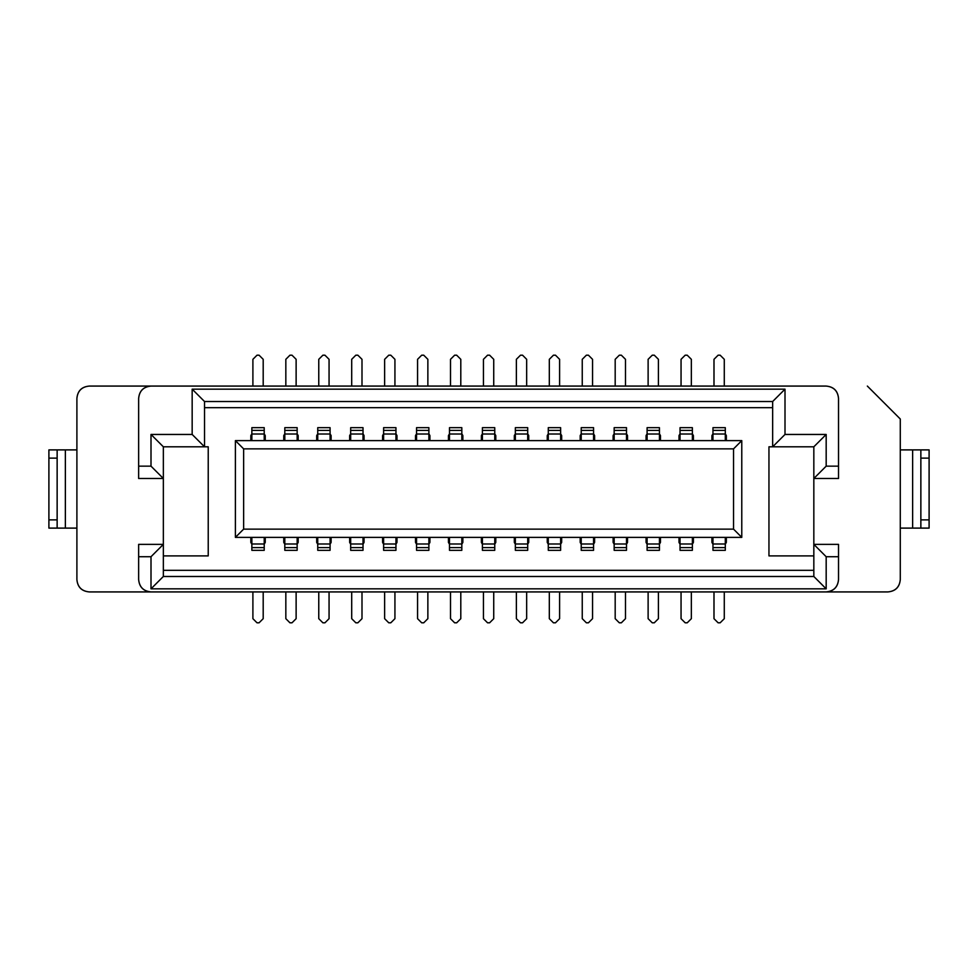 <?xml version="1.0" encoding="UTF-8"?>
<svg xmlns="http://www.w3.org/2000/svg" width="978" height="978" viewBox="0 0 978 978"><rect width="100%" height="100%" fill="white"/><g stroke="black" fill="none" stroke-linecap="round" stroke-linejoin="round"><path stroke-width="1.47" d="M208.228 555.895L208.228 446.799L163.35 446.799L163.35 576.482L813.83 576.482L163.35 576.482L163.35 446.799L204.524 446.799L192.165 434.452L151.003 434.452L163.35 446.799L151.003 434.452L192.165 434.452L192.165 389.158L785.004 389.158L785.004 434.452L826.178 434.452L826.178 466.151L838.525 466.151L838.525 398.425C837.791 390.931 833.684 386.811 826.178 386.078L151.003 386.078L826.178 386.078C833.733 386.762 837.84 390.87 838.525 398.425L838.525 466.151L826.178 466.151L826.178 434.452L813.83 446.799L768.952 446.799L768.952 555.895L813.83 555.895L768.952 555.895L768.952 446.799L772.657 446.799L772.657 401.518L204.524 401.518L204.524 446.799L204.524 401.518L192.165 389.158L192.165 434.452L204.524 446.799L208.228 446.799L208.228 555.895L163.35 555.895L208.228 555.895M89.242 386.078L151.003 386.078L89.242 386.078C81.749 386.811 77.629 390.931 76.895 398.425C77.58 390.87 81.7 386.762 89.242 386.078M151.003 591.922L89.242 591.922C81.7 591.238 77.58 587.13 76.895 579.575C77.58 587.13 81.7 591.238 89.242 591.922L151.003 591.922C143.448 591.238 139.328 587.13 138.644 579.575C139.377 587.069 143.497 591.189 151.003 591.922L826.178 591.922L151.003 591.922M887.926 591.922L826.178 591.922C833.684 591.189 837.791 587.069 838.525 579.575L838.525 556.726L826.178 556.726L826.178 588.842L151.003 588.842L151.003 556.726L138.644 556.726L138.644 579.575L138.644 544.367L163.35 544.367L151.003 556.726L151.003 588.842L163.35 576.482L151.003 588.842L826.178 588.842L813.83 576.482L813.83 446.799L813.83 544.367L838.525 544.367L838.525 579.575C837.84 587.13 833.733 591.238 826.178 591.922L887.926 591.922C895.432 591.189 899.552 587.069 900.286 579.575L900.286 419.012L867.352 386.078L900.286 419.012L900.286 579.575C899.601 587.13 895.481 591.238 887.926 591.922M76.895 579.575L76.895 398.425L76.895 579.575C77.629 587.069 81.749 591.189 89.242 591.922M813.83 570.308L163.35 570.308L813.83 570.308M741.776 537.374L235.392 537.374L235.392 440.626L741.776 440.626L235.392 440.626L243.632 448.865L733.549 448.865L741.776 440.626L741.776 537.374L733.549 529.135L243.632 529.135L235.392 537.374L741.776 537.374L741.776 440.626L733.549 448.865L733.549 529.135L741.776 537.374M204.524 407.692L772.657 407.692L204.524 407.692M138.644 398.425C139.328 390.87 143.448 386.762 151.003 386.078C143.497 386.811 139.377 390.931 138.644 398.425L138.644 466.151L151.003 466.151L151.003 434.452L151.003 466.151L163.35 478.499L138.644 478.499L138.644 398.425M192.165 389.158L204.524 401.518L772.657 401.518L785.004 389.158L192.165 389.158M235.392 537.374L243.632 529.135L243.632 448.865L235.392 440.626L235.392 537.374M138.644 478.499L163.35 478.499L151.003 466.151L138.644 466.151L138.644 478.499M138.644 556.726L151.003 556.726L163.35 544.367L138.644 544.367L138.644 556.726M813.83 478.499L826.178 466.151L813.83 478.499L838.525 478.499L813.83 478.499M826.178 556.726L813.83 544.367L813.83 576.482L826.178 588.842L826.178 556.726L838.525 556.726L838.525 544.367L813.83 544.367L826.178 556.726M785.004 434.452L772.657 446.799L813.83 446.799L826.178 434.452L785.004 434.452L785.004 389.158L772.657 401.518L772.657 446.799L785.004 434.452M838.525 478.499L838.525 466.151L838.525 478.499M243.632 448.865L243.632 529.135L733.549 529.135L733.549 448.865L243.632 448.865M648.121 591.922L648.121 618.683L648.121 591.922L648.121 618.683L652.24 622.803L654.294 622.803L658.414 618.683L658.414 591.922L658.414 618.683L654.294 622.803L652.24 622.803L648.121 618.683M615.186 386.078L615.186 359.317L615.186 386.078M625.48 386.078L625.48 359.317L625.48 386.078L625.48 359.317L621.36 355.197L619.306 355.197L615.186 359.317L619.306 355.197L621.36 355.197L625.48 359.317L621.36 355.197L619.306 355.197M285.833 386.078L285.833 359.317L285.833 386.078M296.126 386.078L296.126 359.317L296.126 386.078L296.126 359.317L292.006 355.197L289.94 355.197L285.833 359.317L289.94 355.197L292.006 355.197L296.126 359.317L292.006 355.197L289.94 355.197M713.989 386.078L713.989 359.317L713.989 386.078M724.282 386.078L724.282 359.317L724.282 386.078L724.282 359.317L720.163 355.197L718.109 355.197L713.989 359.317L718.109 355.197L720.163 355.197L724.282 359.317L720.163 355.197L718.109 355.197M713.989 591.922L713.989 618.683L713.989 591.922L713.989 618.683L718.109 622.803L720.163 622.803L724.282 618.683L724.282 591.922L724.282 618.683L720.163 622.803L718.109 622.803L713.989 618.683L718.109 622.803L720.163 622.803M252.899 386.078L252.899 359.317L252.899 386.078M263.192 386.078L263.192 359.317L263.192 386.078L263.192 359.317L259.072 355.197L257.006 355.197L252.899 359.317L257.006 355.197L259.072 355.197L263.192 359.317L259.072 355.197L257.006 355.197M417.569 386.078L417.569 359.317L417.569 386.078M427.863 386.078L427.863 359.317L427.863 386.078L427.863 359.317L423.743 355.197L421.689 355.197L417.569 359.317L421.689 355.197L423.743 355.197L427.863 359.317L423.743 355.197L421.689 355.197M427.863 591.922L427.863 618.683L427.863 591.922M417.569 591.922L417.569 618.683L417.569 591.922L417.569 618.683L421.689 622.803L423.743 622.803L427.863 618.683L423.743 622.803L421.689 622.803L417.569 618.683M329.06 386.078L329.06 359.317L329.06 386.078L329.06 359.317L324.94 355.197L322.887 355.197L318.767 359.317L318.767 386.078L318.767 359.317L322.887 355.197L324.94 355.197L329.06 359.317L324.94 355.197L322.887 355.197M592.546 591.922L592.546 618.683L592.546 591.922M582.252 591.922L582.252 618.683L582.252 591.922L582.252 618.683L586.36 622.803L588.426 622.803L592.546 618.683L588.426 622.803L586.36 622.803L582.252 618.683M318.767 591.922L318.767 618.683L318.767 591.922L318.767 618.683L322.887 622.803L324.94 622.803L329.06 618.683L329.06 591.922L329.06 618.683L324.94 622.803L322.887 622.803L318.767 618.683L322.887 622.803L324.94 622.803M263.192 591.922L263.192 618.683L263.192 591.922M252.899 591.922L252.899 618.683L252.899 591.922L252.899 618.683L257.006 622.803L259.072 622.803L263.192 618.683L259.072 622.803L257.006 622.803L252.899 618.683L257.006 622.803L259.072 622.803M615.186 591.922L615.186 618.683L615.186 591.922L615.186 618.683L619.306 622.803L621.36 622.803L625.48 618.683L625.48 591.922L625.48 618.683L621.36 622.803L619.306 622.803L615.186 618.683L619.306 622.803L621.36 622.803M681.055 591.922L681.055 618.683L681.055 591.922L681.055 618.683L685.175 622.803L687.228 622.803L691.348 618.683L691.348 591.922L691.348 618.683L687.228 622.803L685.175 622.803L681.055 618.683M549.318 386.078L549.318 359.317L549.318 386.078M559.599 386.078L559.599 359.317L559.599 386.078L559.599 359.317L555.492 355.197L553.426 355.197L549.318 359.317L553.426 355.197L555.492 355.197L559.599 359.317M549.318 591.922L549.318 618.683L549.318 591.922L549.318 618.683L553.426 622.803L555.492 622.803L559.599 618.683L559.599 591.922L559.599 618.683L555.492 622.803L553.426 622.803L549.318 618.683M296.126 591.922L296.126 618.683L296.126 591.922M285.833 591.922L285.833 618.683L285.833 591.922L285.833 618.683L289.94 622.803L292.006 622.803L296.126 618.683L292.006 622.803L289.94 622.803L285.833 618.683M483.438 386.078L483.438 359.317L483.438 386.078M493.731 386.078L493.731 359.317L493.731 386.078L493.731 359.317L489.623 355.197L487.557 355.197L483.438 359.317L487.557 355.197L489.623 355.197L493.731 359.317L489.623 355.197L487.557 355.197M526.665 386.078L526.665 359.317L526.665 386.078L526.665 359.317L522.558 355.197L520.492 355.197L516.372 359.317L516.372 386.078L516.372 359.317L520.492 355.197L522.558 355.197L526.665 359.317L522.558 355.197L520.492 355.197M658.414 386.078L658.414 359.317L658.414 386.078L658.414 359.317L654.294 355.197L652.24 355.197L648.121 359.317L648.121 386.078L648.121 359.317L652.24 355.197L654.294 355.197L658.414 359.317L654.294 355.197L652.24 355.197M681.055 386.078L681.055 359.317L681.055 386.078M691.348 386.078L691.348 359.317L691.348 386.078L691.348 359.317L687.228 355.197L685.175 355.197L681.055 359.317L685.175 355.197L687.228 355.197L691.348 359.317L687.228 355.197L685.175 355.197M460.797 386.078L460.797 359.317L460.797 386.078L460.797 359.317L456.677 355.197L454.623 355.197L450.503 359.317L450.503 386.078L450.503 359.317L454.623 355.197L456.677 355.197L460.797 359.317L456.677 355.197L454.623 355.197M460.797 591.922L460.797 618.683L460.797 591.922M450.503 591.922L450.503 618.683L450.503 591.922L450.503 618.683L454.623 622.803L456.677 622.803L460.797 618.683L456.677 622.803L454.623 622.803L450.503 618.683M384.635 386.078L384.635 359.317L384.635 386.078M394.929 386.078L394.929 359.317L394.929 386.078L394.929 359.317L390.809 355.197L388.755 355.197L384.635 359.317L388.755 355.197L390.809 355.197L394.929 359.317L390.809 355.197L388.755 355.197M394.929 591.922L394.929 618.683L394.929 591.922M384.635 591.922L384.635 618.683L384.635 591.922L384.635 618.683L388.755 622.803L390.809 622.803L394.929 618.683L390.809 622.803L388.755 622.803L384.635 618.683M483.438 591.922L483.438 618.683L483.438 591.922L483.438 618.683L487.557 622.803L489.623 622.803L493.731 618.683L493.731 591.922L493.731 618.683L489.623 622.803L487.557 622.803L483.438 618.683L487.557 622.803L489.623 622.803M361.994 591.922L361.994 618.683L361.994 591.922M351.701 591.922L351.701 618.683L351.701 591.922L351.701 618.683L355.821 622.803L357.875 622.803L361.994 618.683L357.875 622.803L355.821 622.803L351.701 618.683L355.821 622.803L357.875 622.803M526.665 591.922L526.665 618.683L526.665 591.922M516.372 591.922L516.372 618.683L516.372 591.922L516.372 618.683L520.492 622.803L522.558 622.803L526.665 618.683L522.558 622.803L520.492 622.803L516.372 618.683L520.492 622.803L522.558 622.803M351.701 386.078L351.701 359.317L351.701 386.078M361.994 386.078L361.994 359.317L361.994 386.078L361.994 359.317L357.875 355.197L355.821 355.197L351.701 359.317L355.821 355.197L357.875 355.197L361.994 359.317L357.875 355.197L355.821 355.197M582.252 386.078L582.252 359.317L582.252 386.078M592.546 386.078L592.546 359.317L592.546 386.078L592.546 359.317L588.426 355.197L586.36 355.197L582.252 359.317L586.36 355.197L588.426 355.197L592.546 359.317L588.426 355.197L586.36 355.197M515.345 549.709L515.345 537.374L515.345 549.709M527.704 537.374L527.704 549.709L527.704 547.594L515.345 547.594L527.704 547.594L527.704 543.988L515.345 543.988L527.704 543.988L527.704 537.374M514.318 542.435L514.318 537.374L514.318 542.435L515.345 544.171L514.318 542.435M528.731 537.374L528.731 542.435L527.704 544.171L528.731 542.435L528.731 537.374M482.411 549.709L482.411 537.374L482.411 549.709M494.758 537.374L494.758 549.709L494.758 547.594L482.411 547.594L494.758 547.594L494.758 543.988L482.411 543.988L494.758 543.988L494.758 537.374M481.384 542.435L481.384 537.374L481.384 542.435L482.411 544.171L481.384 542.435M495.797 537.374L495.797 542.435L494.758 544.171L495.797 542.435L495.797 537.374M461.824 537.374L461.824 549.709L461.824 537.374M449.477 549.709L449.477 537.374L449.477 543.988L461.824 543.988L449.477 543.988L449.477 547.594L461.824 547.594L449.477 547.594L449.477 549.709M462.863 537.374L462.863 542.435L461.824 544.171L462.863 542.435L462.863 537.374M448.45 542.435L448.45 537.374L448.45 542.435L449.477 544.171L448.45 542.435M428.89 537.374L428.89 549.709L428.89 537.374M416.542 549.709L416.542 537.374L416.542 543.988L428.89 543.988L416.542 543.988L416.542 547.594L428.89 547.594L416.542 547.594L416.542 549.709M429.917 537.374L429.917 542.435L428.89 544.171L429.917 542.435L429.917 537.374M415.516 542.435L415.516 537.374L415.516 542.435L416.542 544.171L415.516 542.435M383.608 549.709L383.608 537.374L383.608 549.709M395.956 537.374L395.956 549.709L395.956 547.594L383.608 547.594L395.956 547.594L395.956 543.988L383.608 543.988L395.956 543.988L395.956 537.374M396.982 537.374L396.982 542.435L395.956 544.171L396.982 542.435L396.982 537.374M382.581 542.435L382.581 537.374L382.581 542.435L383.608 544.171L382.581 542.435M350.674 549.709L350.674 537.374L350.674 549.709M363.021 537.374L363.021 549.709L363.021 547.594L350.674 547.594L363.021 547.594L363.021 543.988L350.674 543.988L363.021 543.988L363.021 537.374M349.647 542.435L349.647 537.374L349.647 542.435L350.674 544.171L349.647 542.435M364.048 537.374L364.048 542.435L363.021 544.171L364.048 542.435L364.048 537.374M331.114 537.374L331.114 542.435L330.087 544.171L331.114 542.435L331.114 537.374M316.701 542.435L316.701 537.374L316.701 542.435L317.74 544.171L316.701 542.435M317.74 549.709L317.74 537.374L317.74 549.709M330.087 537.374L330.087 549.709L330.087 547.594L317.74 547.594L330.087 547.594L330.087 543.988L317.74 543.988L330.087 543.988L330.087 537.374M297.153 537.374L297.153 549.709L297.153 537.374M284.806 549.709L284.806 537.374L284.806 543.988L297.153 543.988L284.806 543.988L284.806 547.594L297.153 547.594L284.806 547.594L284.806 549.709M298.18 537.374L298.18 542.435L297.153 544.171L298.18 542.435L298.18 537.374M283.767 542.435L283.767 537.374L283.767 542.435L284.806 544.171L283.767 542.435M264.219 537.374L264.219 549.709L264.219 537.374M251.859 549.709L251.859 537.374L251.859 543.988L264.219 543.988L251.859 543.988L251.859 547.594L264.219 547.594L251.859 547.594L251.859 549.709M250.833 542.435L250.833 537.374L250.833 542.435L251.859 544.171L250.833 542.435M265.246 537.374L265.246 542.435L264.219 544.171L265.246 542.435L265.246 537.374M251.859 440.626L251.859 428.291L251.859 440.626M264.219 428.291L264.219 440.626L264.219 434.012L251.859 434.012L264.219 434.012L264.219 430.406L251.859 430.406L264.219 430.406L264.219 428.291M265.246 435.565L265.246 440.626L265.246 435.565L264.219 433.829L265.246 435.565M250.833 440.626L250.833 435.565L251.859 433.829L250.833 435.565L250.833 440.626M297.153 428.291L297.153 440.626L297.153 434.012L284.806 434.012L284.806 428.291L284.806 430.406L297.153 430.406L297.153 428.291M284.806 440.626L284.806 434.012L284.806 440.626M298.18 435.565L298.18 440.626L298.18 435.565L297.153 433.829L298.18 435.565M283.767 440.626L283.767 435.565L284.806 433.829L283.767 435.565L283.767 440.626M330.087 428.291L330.087 440.626L330.087 434.012L317.74 434.012L317.74 428.291L317.74 430.406L330.087 430.406L330.087 428.291M317.74 440.626L317.74 434.012L317.74 440.626M316.701 440.626L316.701 435.565L317.74 433.829L316.701 435.565L316.701 440.626M331.114 435.565L331.114 440.626L331.114 435.565L330.087 433.829L331.114 435.565M349.647 440.626L349.647 435.565L350.674 433.829L349.647 435.565L349.647 440.626M364.048 435.565L364.048 440.626L364.048 435.565L363.021 433.829L364.048 435.565M350.674 440.626L350.674 428.291L350.674 440.626M363.021 428.291L363.021 440.626L363.021 434.012L350.674 434.012L363.021 434.012L363.021 430.406L350.674 430.406L363.021 430.406L363.021 428.291M383.608 440.626L383.608 428.291L383.608 440.626M395.956 428.291L395.956 440.626L395.956 434.012L383.608 434.012L395.956 434.012L395.956 430.406L383.608 430.406L395.956 430.406L395.956 428.291M396.982 435.565L396.982 440.626L396.982 435.565L395.956 433.829L396.982 435.565M382.581 440.626L382.581 435.565L383.608 433.829L382.581 435.565L382.581 440.626M428.89 428.291L428.89 440.626L428.89 434.012L416.542 434.012L416.542 428.291L416.542 430.406L428.89 430.406L428.89 428.291M416.542 440.626L416.542 434.012L416.542 440.626M429.917 435.565L429.917 440.626L429.917 435.565L428.89 433.829L429.917 435.565M415.516 440.626L415.516 435.565L416.542 433.829L415.516 435.565L415.516 440.626M461.824 428.291L461.824 440.626L461.824 434.012L449.477 434.012L449.477 428.291L449.477 430.406L461.824 430.406L461.824 428.291M449.477 440.626L449.477 434.012L449.477 440.626M448.45 440.626L448.45 435.565L449.477 433.829L448.45 435.565L448.45 440.626M462.863 435.565L462.863 440.626L462.863 435.565L461.824 433.829L462.863 435.565M482.411 440.626L482.411 428.291L482.411 440.626M494.758 428.291L494.758 440.626L494.758 434.012L482.411 434.012L494.758 434.012L494.758 430.406L482.411 430.406L494.758 430.406L494.758 428.291M481.384 440.626L481.384 435.565L482.411 433.829L481.384 435.565L481.384 440.626M495.797 435.565L495.797 440.626L495.797 435.565L494.758 433.829L495.797 435.565M515.345 440.626L515.345 428.291L515.345 440.626M527.704 428.291L527.704 440.626L527.704 434.012L515.345 434.012L527.704 434.012L527.704 430.406L515.345 430.406L527.704 430.406L527.704 428.291M528.731 435.565L528.731 440.626L528.731 435.565L527.704 433.829L528.731 435.565M514.318 440.626L514.318 435.565L515.345 433.829L514.318 435.565L514.318 440.626M548.279 440.626L548.279 428.291L548.279 440.626M560.639 428.291L560.639 440.626L560.639 434.012L548.279 434.012L560.639 434.012L560.639 430.406L548.279 430.406L560.639 430.406L560.639 428.291M561.665 435.565L561.665 440.626L561.665 435.565L560.639 433.829L561.665 435.565M547.252 440.626L547.252 435.565L548.279 433.829L547.252 435.565L547.252 440.626M581.213 440.626L581.213 428.291L581.213 440.626M593.573 428.291L593.573 440.626L593.573 434.012L581.213 434.012L593.573 434.012L593.573 430.406L581.213 430.406L593.573 430.406L593.573 428.291M594.6 435.565L594.6 440.626L594.6 435.565L593.573 433.829L594.6 435.565M580.186 440.626L580.186 435.565L581.213 433.829L580.186 435.565L580.186 440.626M613.12 440.626L613.12 435.565L614.16 433.829L613.12 435.565L613.12 440.626M627.534 435.565L627.534 440.626L627.534 435.565L626.507 433.829L627.534 435.565M614.16 440.626L614.16 428.291L614.16 440.626M626.507 428.291L626.507 440.626L626.507 434.012L614.16 434.012L626.507 434.012L626.507 430.406L614.16 430.406L626.507 430.406L626.507 428.291M660.468 435.565L660.468 440.626L660.468 435.565L659.441 433.829L660.468 435.565M646.067 440.626L646.067 435.565L647.094 433.829L646.067 435.565L646.067 440.626M647.094 440.626L647.094 428.291L647.094 440.626M659.441 428.291L659.441 440.626L659.441 434.012L647.094 434.012L659.441 434.012L659.441 430.406L647.094 430.406L659.441 430.406L659.441 428.291M680.028 440.626L680.028 428.291L680.028 440.626M692.375 428.291L692.375 440.626L692.375 434.012L680.028 434.012L692.375 434.012L692.375 430.406L680.028 430.406L692.375 430.406L692.375 428.291M693.402 435.565L693.402 440.626L693.402 435.565L692.375 433.829L693.402 435.565M679.001 440.626L679.001 435.565L680.028 433.829L679.001 435.565L679.001 440.626M725.309 428.291L725.309 440.626L725.309 434.012L712.962 434.012L712.962 428.291L712.962 430.406L725.309 430.406L725.309 428.291M712.962 440.626L712.962 434.012L712.962 440.626M726.336 435.565L726.336 440.626L726.336 435.565L725.309 433.829L726.336 435.565M711.935 440.626L711.935 435.565L712.962 433.829L711.935 435.565L711.935 440.626M725.309 537.374L725.309 549.709L725.309 537.374M712.962 549.709L712.962 537.374L712.962 543.988L725.309 543.988L712.962 543.988L712.962 547.594L725.309 547.594L712.962 547.594L712.962 549.709M726.336 537.374L726.336 542.435L725.309 544.171L726.336 542.435L726.336 537.374M711.935 542.435L711.935 537.374L711.935 542.435L712.962 544.171L711.935 542.435M692.375 537.374L692.375 549.709L692.375 537.374M680.028 549.709L680.028 537.374L680.028 543.988L692.375 543.988L680.028 543.988L680.028 547.594L692.375 547.594L680.028 547.594L680.028 549.709M693.402 537.374L693.402 542.435L692.375 544.171L693.402 542.435L693.402 537.374M679.001 542.435L679.001 537.374L679.001 542.435L680.028 544.171L679.001 542.435M647.094 549.709L647.094 537.374L647.094 543.988L659.441 543.988L659.441 549.709L659.441 547.594L647.094 547.594L647.094 549.709M659.441 537.374L659.441 543.988L659.441 537.374M646.067 542.435L646.067 537.374L646.067 542.435L647.094 544.171L646.067 542.435M660.468 537.374L660.468 542.435L659.441 544.171L660.468 542.435L660.468 537.374M626.507 537.374L626.507 549.709L626.507 537.374M614.16 549.709L614.16 537.374L614.16 543.988L626.507 543.988L614.16 543.988L614.16 547.594L626.507 547.594L614.16 547.594L614.16 549.709M613.12 542.435L613.12 537.374L613.12 542.435L614.16 544.171L613.12 542.435M627.534 537.374L627.534 542.435L626.507 544.171L627.534 542.435L627.534 537.374M593.573 537.374L593.573 549.709L593.573 537.374M581.213 549.709L581.213 537.374L581.213 543.988L593.573 543.988L581.213 543.988L581.213 547.594L593.573 547.594L581.213 547.594L581.213 549.709M594.6 537.374L594.6 542.435L593.573 544.171L594.6 542.435L594.6 537.374M580.186 542.435L580.186 537.374L580.186 542.435L581.213 544.171L580.186 542.435M561.665 537.374L561.665 542.435L560.639 544.171L561.665 542.435L561.665 537.374M547.252 542.435L547.252 537.374L547.252 542.435L548.279 544.171L547.252 542.435M548.279 549.709L548.279 537.374L548.279 549.709M560.639 537.374L560.639 549.709L560.639 547.594L548.279 547.594L560.639 547.594L560.639 543.988L548.279 543.988L560.639 543.988L560.639 537.374M297.153 430.406L284.806 430.406L284.806 434.012L297.153 434.012L297.153 430.406M330.087 430.406L317.74 430.406L317.74 434.012L330.087 434.012L330.087 430.406M428.89 430.406L416.542 430.406L416.542 434.012L428.89 434.012L428.89 430.406M461.824 430.406L449.477 430.406L449.477 434.012L461.824 434.012L461.824 430.406M725.309 430.406L712.962 430.406L712.962 434.012L725.309 434.012L725.309 430.406M647.094 547.594L659.441 547.594L659.441 543.988L647.094 543.988L647.094 547.594M652.24 622.803L654.294 622.803M421.689 622.803L423.743 622.803M586.36 622.803L588.426 622.803M685.175 622.803L687.228 622.803M555.492 355.197L553.426 355.197M553.426 622.803L555.492 622.803M289.94 622.803L292.006 622.803M454.623 622.803L456.677 622.803M388.755 622.803L390.809 622.803M57.14 449.892L76.895 449.892L57.14 449.892L57.14 528.108L48.9 528.108L48.9 449.892L57.14 449.892L48.9 449.892L48.9 458.12L57.14 458.12L57.14 449.892M76.895 528.108L57.14 528.108L65.367 528.108L65.367 449.892L65.367 528.108L76.895 528.108M57.14 519.88L48.9 519.88L48.9 528.108L57.14 528.108L57.14 458.12L48.9 458.12L48.9 519.88L57.14 519.88M900.286 449.892L929.1 449.892L929.1 528.108L900.286 528.108L912.633 528.108L912.633 449.892L900.286 449.892M912.633 528.108L920.86 528.108L920.86 449.892L912.633 449.892L912.633 528.108M920.86 458.12L929.1 458.12L929.1 449.892L920.86 449.892L920.86 528.108L929.1 528.108L929.1 519.88L920.86 519.88L929.1 519.88L929.1 458.12L920.86 458.12M527.704 550.345L515.345 550.345M494.758 550.345L482.411 550.345M461.824 550.345L449.477 550.345M428.89 550.345L416.542 550.345M395.956 550.345L383.608 550.345M363.021 550.345L350.674 550.345M330.087 550.345L317.74 550.345M297.153 550.345L284.806 550.345M264.219 550.345L251.859 550.345M251.859 427.655L264.219 427.655M284.806 427.655L297.153 427.655M317.74 427.655L330.087 427.655M350.674 427.655L363.021 427.655M383.608 427.655L395.956 427.655M416.542 427.655L428.89 427.655M449.477 427.655L461.824 427.655M482.411 427.655L494.758 427.655M515.345 427.655L527.704 427.655M548.279 427.655L560.639 427.655M581.213 427.655L593.573 427.655M614.16 427.655L626.507 427.655M647.094 427.655L659.441 427.655M680.028 427.655L692.375 427.655M712.962 427.655L725.309 427.655M725.309 550.345L712.962 550.345M692.375 550.345L680.028 550.345M659.441 550.345L647.094 550.345M626.507 550.345L614.16 550.345M593.573 550.345L581.213 550.345M560.639 550.345L548.279 550.345"/></g></svg>
